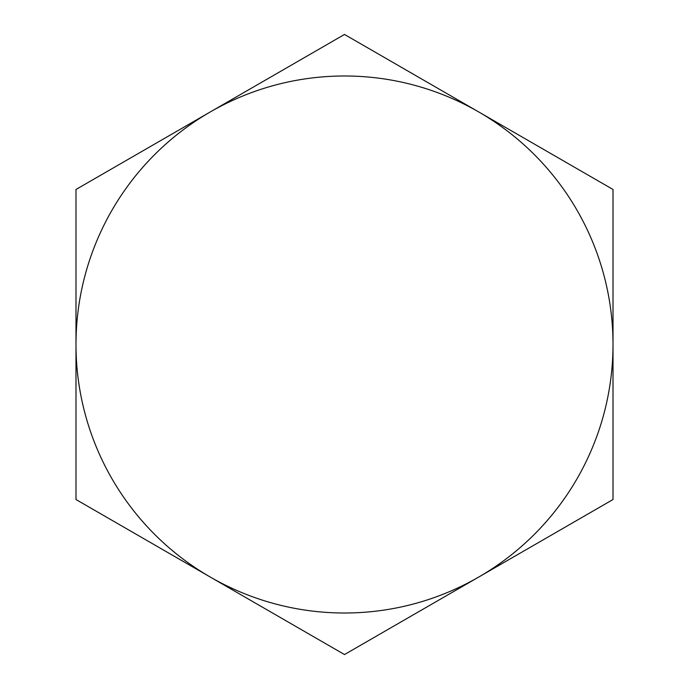 <?xml version="1.0" encoding="UTF-8"?>
<svg xmlns="http://www.w3.org/2000/svg" width="689" height="689" viewBox="0 0 689 689"><rect width="100%" height="100%" fill="white"/><g stroke="black" fill="none" stroke-linecap="round" stroke-linejoin="round"><path stroke-width="1.03" d="M613.012 344.5L613.012 189.475L344.5 34.45L75.988 189.475L75.988 499.525L344.5 654.55L613.012 499.525L613.012 344.5M344.5 75.988A268.512 268.512 0 0 1 577.038 478.752A268.512 268.512 0 0 1 111.962 478.752A268.512 268.512 0 0 1 344.5 75.988"/></g></svg>
